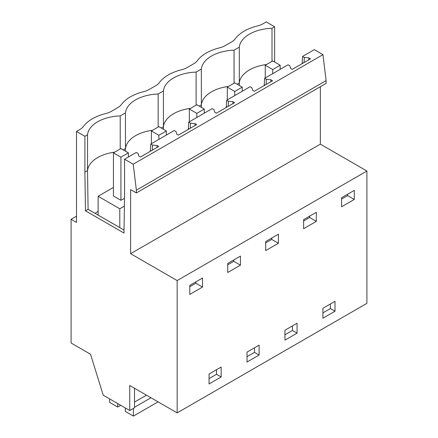 <?xml version="1.0" encoding="UTF-8"?>
<svg xmlns="http://www.w3.org/2000/svg" width="438" height="438" viewBox="0 0 438 438"><rect width="100%" height="100%" fill="white"/><g stroke="black" fill="none" stroke-linecap="round" stroke-linejoin="round"><path stroke-width="0.66" d="M320.353 86.702L320.353 144.146L130.612 253.69L177.166 280.566L177.166 412.886L129.736 385.5L129.736 410.515L103.215 395.202L90.518 354.233L71.093 343.02L71.093 219.329L76.491 216.208M85.476 210.809L88.093 209.304L87.523 170.574L84.895 172.09L85.476 210.809L123.981 233.043L124.562 194.992L124.562 159.197L136.284 152.429L138.025 153.437L138.83 156.059L140.467 157.001L158.709 146.467L157.072 145.525L152.539 145.06L150.792 144.053L174.231 130.524L175.977 131.531L176.777 134.148L178.414 135.096L196.657 124.562L195.019 123.615L190.486 123.155L188.74 122.147L212.178 108.613L213.925 109.62L214.724 112.237L216.361 113.185L234.604 102.651L232.967 101.704L228.433 101.244L226.687 100.236L250.125 86.702L251.872 87.715L252.671 90.332L254.308 91.274L272.551 80.74L270.914 79.798L266.381 79.333L264.634 78.325L288.073 64.797L289.819 65.804L290.618 68.421L292.255 69.368L310.498 58.834L308.861 57.887L304.328 57.427L302.581 56.42L314.303 49.653L322.965 54.657L326.102 80.619L326.102 83.379L136.366 192.923L136.366 190.163L326.102 80.619M320.353 144.146L366.907 171.023L366.907 303.342L177.166 412.886M76.491 131.444L79.995 129.424A15.845 9.149 180 0 0 83.39 126.511A42.256 24.397 180 0 1 105.897 113.519A15.845 9.149 180 0 0 110.94 111.559L117.942 107.513A15.845 9.149 180 0 0 121.337 104.6A42.256 24.397 180 0 1 143.845 91.608A15.845 9.149 180 0 0 148.887 89.648L155.89 85.607A15.845 9.149 180 0 0 159.284 82.694A42.256 24.397 180 0 1 181.792 69.697A15.845 9.149 180 0 0 186.834 67.737L193.837 63.696A15.845 9.149 180 0 0 197.231 60.783A42.256 24.397 180 0 1 219.739 47.791A15.845 9.149 180 0 0 224.782 45.831L231.784 41.791A15.845 9.149 180 0 0 235.179 38.878A42.256 24.397 180 0 1 257.686 25.88A15.845 9.149 180 0 0 262.734 23.92L266.233 21.9L274.637 26.751L272.009 28.267A34.859 20.126 180 0 0 239.312 47.145L234.062 50.178A34.859 20.126 180 0 0 201.365 69.051L196.114 72.084A34.859 20.126 180 0 0 163.418 90.962L158.167 93.995A34.859 20.126 180 0 0 125.471 112.873L120.22 115.906A34.859 20.126 180 0 0 87.523 134.778L84.895 136.295L76.491 131.444L76.491 222.444L71.093 219.329M274.637 62.032L274.637 26.751M302.581 56.42L302.127 63.669M150.792 144.053L150.333 151.307M188.74 122.147L188.28 129.396M226.687 100.236L226.232 107.485M264.634 78.325L264.18 85.58M322.965 54.657L133.229 164.201L124.562 159.197M133.229 164.201L136.366 190.163M130.612 253.69L130.612 189.605L136.366 192.923M177.166 280.566L366.907 171.023M202.493 287.082L189.791 294.413L189.791 285.357L202.493 278.026L202.493 287.082L195.819 283.227L195.819 281.875M221.168 376.959L209.063 383.945L209.063 374.03L221.168 367.039L221.168 376.959L216.536 374.287L209.063 378.602M341.585 206.78L341.585 197.719L354.282 190.388L354.282 199.443L341.585 206.78M278.387 243.265L265.685 250.596L265.685 241.541L278.387 234.204L278.387 243.265L271.713 239.411L265.685 242.893M335.01 311.232L335.01 301.317L322.91 308.303L322.91 318.223L335.01 311.232L330.378 308.56L322.91 312.874M303.633 228.685L303.633 219.63L316.335 212.299L316.335 221.354L303.633 228.685M259.115 345.133L259.115 355.054L247.01 362.04L247.01 352.119L259.115 345.133M240.44 265.171L227.738 272.502L227.738 263.446L240.44 256.115L240.44 265.171L233.766 261.322L227.738 264.798M284.963 330.208L297.063 323.222L297.063 333.143L284.963 340.129L284.963 330.208M129.736 410.515L134.515 407.756L134.515 388.26M272.009 61.32L272.009 28.267M304.076 62.541L304.328 57.427M302.948 63.192L302.127 62.722M308.861 57.887L308.768 59.836M330.378 303.988L330.378 308.56M354.282 199.443L347.608 195.594L347.608 194.242M347.608 195.594L341.585 199.076M266.479 64.517A34.859 20.126 0 0 0 249.463 69.921A34.859 20.126 0 0 0 239.312 82.941L239.312 47.145M239.351 85.476L239.312 82.941L237.139 84.2M234.062 83.231L234.062 50.178M98.134 211.269L95.084 213.339M216.536 369.716L216.536 374.287M125.509 151.203L125.471 148.668L123.292 149.927M152.632 130.245A34.859 20.126 0 0 0 135.621 135.649A34.859 20.126 0 0 0 125.471 148.668L125.471 112.873M120.22 148.958L120.22 115.906M254.483 347.805L254.483 352.376L247.01 356.691M190.234 128.268L190.486 123.155M189.106 128.92L188.28 128.449M195.019 123.615L194.926 125.564M259.115 355.054L254.483 352.376M233.766 261.322L233.766 259.969M158.167 127.047L158.167 93.995M163.456 129.298L163.418 126.757L161.239 128.016M190.579 108.334A34.859 20.126 0 0 0 173.568 113.743A34.859 20.126 0 0 0 163.418 126.757L163.418 90.962M292.431 325.899L292.431 330.471L284.963 334.78M228.182 106.357L228.433 101.244M227.054 107.014L226.232 106.538M232.967 101.704L232.874 103.653M297.063 333.143L292.431 330.471M271.713 239.411L271.713 238.058M196.114 105.142L196.114 72.084M201.403 107.387L201.365 104.852L199.191 106.106M228.526 86.423A34.859 20.126 0 0 0 211.516 91.832A34.859 20.126 0 0 0 201.365 104.852L201.365 69.051M266.129 84.452L266.381 79.333M265.001 85.103L264.18 84.627M270.914 79.798L270.821 81.742M316.335 221.354L309.661 217.505L303.633 220.982M309.661 217.505L309.661 216.148M84.895 172.09L84.895 136.295M88.093 209.304L124.031 230.049M114.685 152.15A34.859 20.126 0 0 0 97.674 157.56C91.537 161.184 88.158 165.52 87.523 170.574L87.523 134.778M195.819 283.227L189.791 286.709M157.072 145.525L156.979 147.469M152.287 150.179L152.539 145.06M151.154 150.831L150.333 150.354M98.134 215.102L98.134 196.273L119.793 208.778L119.793 227.607M98.134 196.273L113.447 187.431M124.392 206.123L119.793 208.778M133.393 408.402L133.393 416.1L125.334 411.446L125.334 407.975M109.637 398.914L109.637 402.385L117.702 407.039L120.707 405.303M117.702 403.568L117.702 407.039M133.393 416.1L158.063 401.854M134.515 407.258L150.968 397.759M134.515 402.084L146.484 395.169M113.447 195.994L113.447 152.867L120.921 157.182L120.921 200.308L113.447 195.994M113.447 152.867L120.921 148.553L128.389 152.867L120.921 157.182M124.512 198.233L120.921 200.308M128.389 156.99L128.389 152.867M151.395 143.702L151.395 130.957L158.868 135.271L158.868 139.393M151.395 130.957L158.868 126.642L166.336 130.957L158.868 135.271M166.336 135.079L166.336 130.957M189.342 121.797L189.342 109.051L196.815 113.36L196.815 117.483M189.342 109.051L196.815 104.737L204.283 109.051L196.815 113.36M204.283 113.168L204.283 109.051M227.289 99.886L227.289 87.14L234.763 91.454L234.763 95.577M227.289 87.14L234.763 82.826L242.23 87.14L234.763 91.454M242.23 91.263L242.23 87.14M265.242 77.98L265.242 65.229L272.71 69.543L272.71 73.666M265.242 65.229L272.71 60.92L280.178 65.229L272.71 69.543M280.178 69.352L280.178 65.229"/></g></svg>
